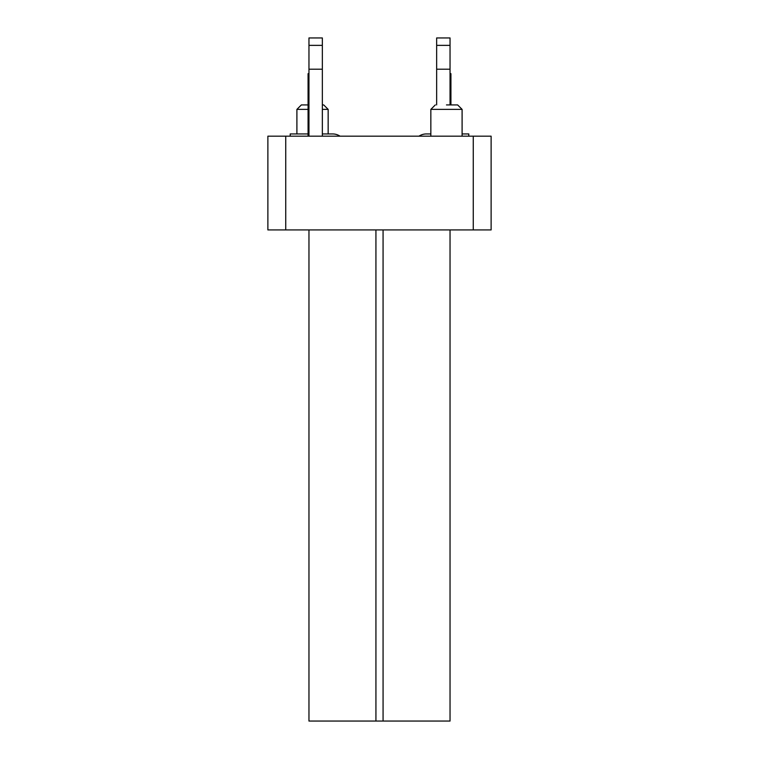 <?xml version="1.0" encoding="UTF-8"?>
<svg xmlns="http://www.w3.org/2000/svg" width="759" height="759" viewBox="0 0 759 759"><rect width="100%" height="100%" fill="white"/><g stroke="black" fill="none" stroke-linecap="round" stroke-linejoin="round"><path stroke-width="1.14" d="M468.796 133.945L462.098 133.945L468.796 133.945L462.098 133.945L468.796 133.945L462.098 133.945L468.796 133.945L462.098 133.945L468.796 133.945L468.796 136.174M426.378 133.945L430.846 133.945L426.378 133.945A13.396 13.396 0 0 0 418.977 136.174M322.347 133.945L332.622 133.945A13.396 13.396 0 0 1 340.023 136.174M308.069 133.945L290.204 133.945L290.204 136.174M285.745 136.174L267.88 136.174L267.88 229.93L491.12 229.93L491.12 136.174L285.745 136.174L285.745 229.93M462.098 136.174L462.098 109.381L430.846 109.381L430.846 136.174M308.069 109.381L296.902 109.381L301.37 104.922L308.069 104.922M473.255 229.93L473.255 136.174M462.098 109.381L457.63 104.922L446.472 104.922C432.08 104.922 432.08 104.922 446.472 104.922M308.96 229.93L308.96 721.05L450.04 721.05L450.04 283.505M450.04 229.93L450.04 721.05M450.04 272.348L450.04 274.578M450.04 45.369L450.04 37.95L436.653 37.95L436.653 45.369L450.04 45.369L450.04 69.202L436.653 69.202L436.653 45.369M450.04 104.922L450.04 69.202M436.653 104.922L436.653 69.202M322.347 104.922L323.695 104.922L328.154 109.381L322.347 109.381M308.96 707.103L308.96 721.05M308.96 528.52L308.96 592.722M308.96 414.139L308.96 349.927M308.96 283.505L308.96 272.348M308.96 136.174L308.96 37.95L322.347 37.95L322.347 136.174M450.931 104.922L450.931 73.67L450.04 73.67M322.347 69.202L308.96 69.202M308.96 73.67L308.069 73.67L308.069 136.174M383.067 229.93L383.067 721.05M375.933 721.05L375.933 229.93M450.04 82.598L450.931 82.598M308.96 45.369L322.347 45.369M308.96 82.598L308.069 82.598M296.902 133.945L296.902 109.381M435.305 104.922L430.846 109.381M328.154 133.945L328.154 109.381"/></g></svg>
